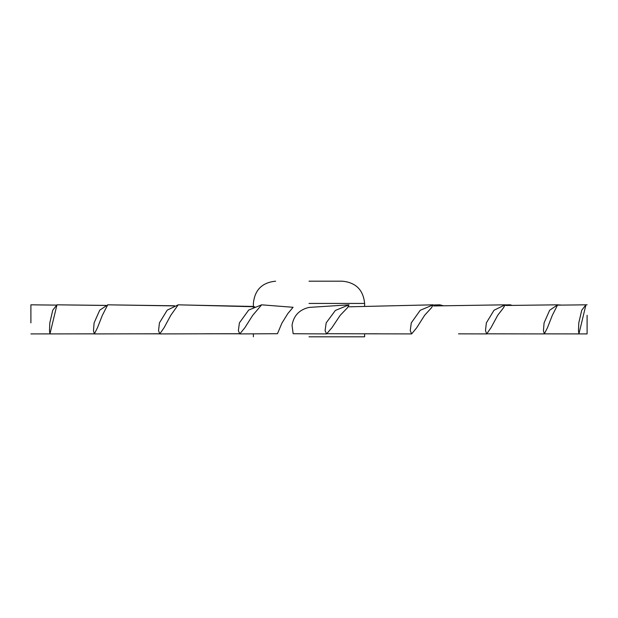 <?xml version="1.0" encoding="UTF-8"?>
<svg xmlns="http://www.w3.org/2000/svg" width="618" height="618" viewBox="0 0 618 618"><rect width="100%" height="100%" fill="white"/><g stroke="black" fill="none" stroke-linecap="round" stroke-linejoin="round"><path stroke-width="0.93" d="M411.279 322.874L410.244 330.661L411.658 333.913L416.702 327.764L424.628 315.304L431.418 307.818L433.179 304.821L420.217 310.298L411.279 322.874M486.366 322.874L485.478 330.661L486.69 333.913L490.978 327.764L497.714 315.304L503.469 307.841L505.03 304.821L494.006 310.259L486.366 322.874M544.087 322.874L543.446 330.661L544.319 333.913L547.44 327.764L552.337 315.304L557.66 304.821L549.657 310.244L544.087 322.874M578.796 322.874L578.463 330.661L578.919 333.913L585.941 304.821L581.731 310.236L578.796 322.874M587.1 315.304L587.1 333.913L578.973 333.898M568.112 333.89L544.497 333.867M523.801 333.874L487.015 333.828M458.502 333.844L486.69 333.913M378.61 333.797L364.62 333.79M239.39 333.797L205.833 333.766M159.498 333.844L130.985 333.828M94.199 333.874L73.503 333.867M49.888 333.89L39.027 333.898M30.9 322.874L30.9 304.821L56.323 305.114M49.819 322.874L49.486 330.661L49.942 333.913L56.972 304.821L52.762 310.213L49.819 322.874M94.114 322.874L93.472 330.661L94.345 333.913L97.466 327.756L102.356 315.304L107.725 304.821L99.722 310.197L94.114 322.874M159.436 322.874L158.556 330.669L159.768 333.913L164.056 327.756L170.792 315.304L178.208 304.821L167.2 310.166L159.436 322.874M293.086 307.3L287.841 313.55L281.854 323.222L277.467 333.712L239.792 333.913L244.836 327.749L252.747 315.304L261.638 304.829L248.722 310.027L239.405 322.874L238.37 330.676L239.792 333.913M326.574 333.913L293.164 333.728L292.036 325.331C293.62 315.69 299.274 309.718 309 307.416L348.985 304.829L335.365 310.445L326.18 322.874L325.091 330.645L326.574 333.913L331.874 327.779L340.217 315.304L347.517 307.694L348.985 304.829M309 281.19L342.372 281.19L309 281.19M309 336.81L364.62 336.81L309 336.81M31.966 304.829L56.338 305.099M60.039 304.859L105.825 305.4M112.422 304.898L174.523 305.794M183.994 304.975L253.38 306.458M434.006 304.975L439.792 304.821L443.477 305.794M505.578 304.898L510.275 304.821L512.175 305.4M557.961 304.859L561.662 305.099M309 303.438L364.62 303.438L309 303.438M327.208 333.72L411.658 333.913M327.532 333.728L331.387 333.72M487.054 333.813L544.319 333.913M544.52 333.851L578.919 333.913M239.305 333.735L214.84 333.751M49.873 333.882L30.9 333.913M94.137 333.828L49.942 333.913M159.405 333.782L94.345 333.913M239.297 333.728L159.768 333.913M364.62 306.458L364.62 303.438C363.291 289.935 355.875 282.519 342.372 281.19M364.62 333.766L364.62 336.81M275.628 281.19C262.125 282.519 254.709 289.935 253.38 303.438L253.38 307.416M253.38 336.81L253.38 333.79M293.063 307.293L261.638 304.829M254.67 306.767L178.208 304.821M174.245 305.91L107.725 304.821M105.717 305.454L56.972 304.821M586.034 304.829L587.1 304.821M558.201 305.145L585.941 304.821M505.725 305.485L557.66 304.821M433.658 305.949L505.03 304.821M348.652 306.822L433.179 304.821"/></g></svg>
